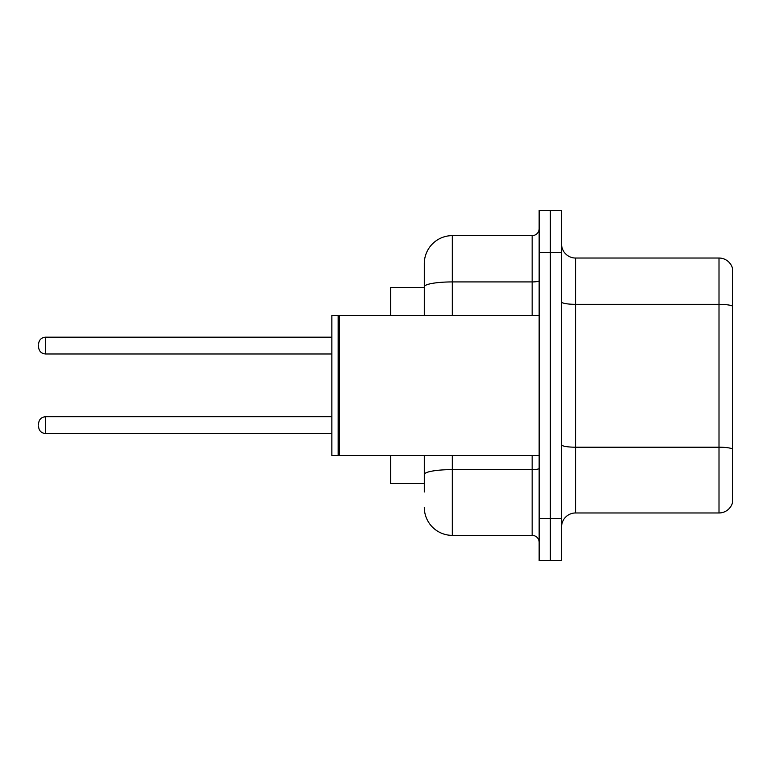<?xml version="1.0" encoding="UTF-8"?>
<svg xmlns="http://www.w3.org/2000/svg" width="771" height="771" viewBox="0 0 771 771"><rect width="100%" height="100%" fill="white"/><g stroke="black" fill="none" stroke-linecap="round" stroke-linejoin="round"><path stroke-width="1.16" d="M424.301 287.448L390.685 287.448L390.685 315.464M424.301 483.552L390.685 483.552L390.685 455.536M561.567 526.969A14.003 14.003 0 0 1 575.571 512.966L719.006 512.966L719.006 258.034L575.571 258.034A14.003 14.003 0 0 1 561.567 244.031A14.003 14.003 0 0 0 575.571 258.034L575.571 512.966M561.567 560.584L561.567 210.416L550.359 210.416L550.359 560.584L561.567 560.584L539.151 560.584L539.151 518.565L550.359 518.565L550.359 560.584M732.45 268.125A14.003 14.003 0 0 0 719.006 258.034A14.003 14.003 0 0 1 732.45 268.125L732.45 502.875A14.003 14.003 0 0 1 719.006 512.966M732.45 306.28L732.45 448.953A14.003 2.429 180 0 0 719.006 447.209L575.571 447.209A14.003 2.429 -0 0 1 561.567 444.771M424.301 491.956L424.301 455.536M539.151 210.416L550.359 210.416L539.151 210.416L539.151 518.565M550.359 210.416L550.359 518.565L561.567 518.565M452.317 455.536L452.317 535.373L532.154 535.373L532.154 455.536M424.301 263.643L424.301 286.793L424.301 263.643A28.016 28.016 0 0 1 452.317 235.627L532.154 235.627A7.006 7.006 0 0 0 539.151 228.621M424.301 315.464L424.301 286.793A28.016 4.867 180 0 1 452.317 281.926L532.154 281.926L532.154 235.627M539.151 542.379A7.006 7.006 0 0 0 532.154 535.373M452.317 535.373A28.016 28.016 0 0 1 424.301 507.357M38.55 425.139L38.55 423.742L38.55 425.139M38.55 345.581L38.55 346.979L38.55 345.581M339.558 455.536L338.855 454.832L338.855 316.168L339.558 315.464L339.558 455.536L539.151 455.536M338.161 455.536L331.858 455.536L331.858 315.464L338.161 315.464L338.161 455.536L338.855 454.832M732.45 306.087A14.003 2.429 180 0 0 719.006 304.333L575.571 304.333A14.003 2.429 0 0 1 561.567 301.904M561.567 252.435L539.151 252.435M539.151 468.402A7.006 1.214 0 0 1 532.154 469.616L452.317 469.616A28.016 4.867 180 0 0 424.301 474.483M452.317 235.627L452.317 315.464M532.154 315.464L532.154 281.926A7.006 1.214 0 0 0 539.151 280.711M38.55 423.742C39.003 419.443 41.335 417.111 45.556 416.735L45.556 433.543L331.858 433.543M331.858 337.178L45.556 337.178L45.556 353.985C41.335 353.61 39.003 351.277 38.55 346.979M338.855 316.168L338.161 315.464M339.558 315.464L539.151 315.464M45.556 416.735L331.858 416.735M45.556 433.543C41.335 433.167 39.003 430.835 38.55 426.536M45.556 353.985L331.858 353.985M45.556 337.178C41.335 337.553 39.003 339.886 38.55 344.184"/></g></svg>
